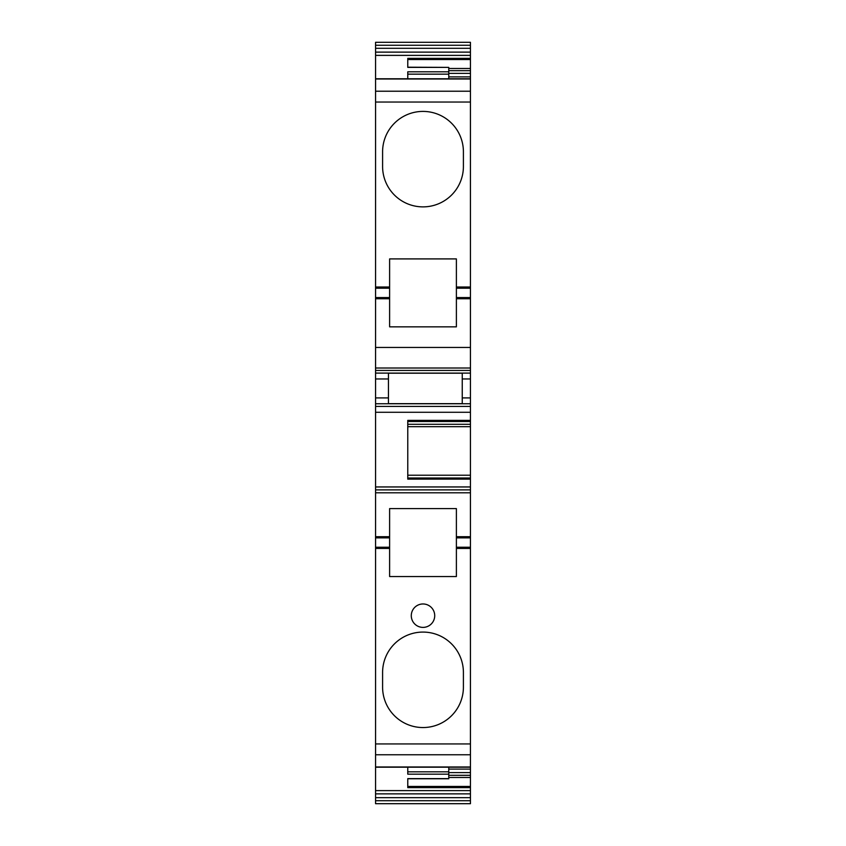 <?xml version="1.0" encoding="UTF-8"?>
<svg xmlns="http://www.w3.org/2000/svg" width="846" height="846" viewBox="0 0 846 846"><rect width="100%" height="100%" fill="white"/><g stroke="black" fill="none" stroke-linecap="round" stroke-linejoin="round"><path stroke-width="1.27" d="M375.561 790.619L470.439 790.619L470.439 803.679L375.561 803.7L470.439 803.7L375.561 803.679L375.561 766.984L470.439 766.984L470.439 548.42L456.385 548.42L456.385 576.538L389.615 576.538L389.615 537.876L375.561 537.876L375.561 536.702L389.615 536.702L389.615 508.594L456.385 508.594L456.385 536.702L470.439 536.702L470.439 489.876L375.561 489.876L375.561 536.713M470.439 489.876L470.439 486.947L375.561 486.947L375.561 489.876M470.439 486.947L470.439 424.28L407.772 424.28M375.561 486.947L375.561 288.19L389.615 288.19L389.615 297.559L375.561 297.559M407.772 421.498L470.439 421.498L470.439 420.388L407.772 420.388L407.772 479.132L470.439 479.132M407.772 475.23L470.439 475.23M470.439 421.498L470.439 424.28M470.439 420.388L470.439 403.764L375.561 403.764M375.561 298.733L389.615 298.733L389.615 326.842L456.385 326.842L456.385 298.733L470.439 298.733L470.439 403.764M388.441 378.966L388.441 403.669L462.244 403.669L462.244 373.213L388.441 373.213L388.441 378.966L375.561 378.966M470.439 298.733L470.439 297.559L456.385 297.559L456.385 288.19L470.439 288.19L470.439 297.559M456.385 298.733L456.385 297.559M470.439 288.19L470.439 287.016L456.385 287.016L456.385 288.19M470.439 287.016L470.439 79.006L375.561 79.006L375.561 288.19M456.385 287.016L456.385 258.908L389.615 258.908L389.615 287.016L375.561 287.016M382.593 166.461A40.407 40.407 0 0 0 423 206.879A40.407 40.407 0 0 0 463.407 166.461L463.407 151.825A40.407 40.407 0 0 0 423 111.408A40.407 40.407 0 0 0 382.593 151.825L382.593 166.461M448.771 76.88L470.439 76.88L470.439 79.006M375.561 55.371L470.439 55.371L470.439 52.124L375.561 52.124L375.561 79.006M470.439 76.88L470.439 73.369L448.771 73.369M470.439 73.369L470.439 70.673L448.771 70.673M470.439 70.673L470.439 68.505L448.771 68.505M470.439 55.371L470.439 68.505M470.439 59.537L407.772 59.537L407.772 67.204L448.771 67.384L407.772 67.384L407.772 58.363L470.439 58.363M375.561 52.124L375.561 42.3L470.439 42.3L375.561 42.3M470.439 52.124L470.439 42.3M448.771 767.206L448.771 778.775L407.772 778.775L407.772 786.452L470.439 786.452L470.439 790.619M470.439 786.452L470.439 777.474L448.771 777.474M448.771 769.099L470.439 769.099L470.439 777.474M470.439 775.306L448.771 775.306M470.439 772.62L448.771 772.62M470.439 769.099L470.439 766.984M375.561 766.984L375.561 537.876M389.615 548.42L375.561 548.42M423 627.394A11.717 11.717 0 0 0 434.717 615.677A11.717 11.717 0 0 0 423 603.97A11.717 11.717 0 0 0 411.283 615.677A11.717 11.717 0 0 0 423 627.394M463.407 672.496A40.407 40.407 0 0 0 423 632.078A40.407 40.407 0 0 0 382.593 672.496L382.593 687.132A40.407 40.407 0 0 0 423 727.549A40.407 40.407 0 0 0 463.407 687.132L463.407 672.496M470.439 548.42L470.439 547.246L456.385 547.246L456.385 537.876L470.439 537.876L470.439 547.246M456.385 548.42L456.385 547.246M456.385 536.702L456.385 537.876M470.439 536.702L470.439 537.876M389.615 298.733L389.615 297.559M389.615 287.016L389.615 288.19M407.772 78.773L407.772 71.815L448.771 71.815L448.771 67.384M448.771 778.606L407.772 778.606L407.772 787.626L470.439 787.626M407.772 767.206L407.772 774.164L448.771 774.164M389.615 547.246L375.561 547.246M389.615 536.702L389.615 537.876M448.771 71.815L448.771 74.162L407.772 74.162M448.771 78.773L448.771 74.162M470.439 492.806L375.561 492.806M470.439 478.011L407.772 478.011M407.772 426.67L470.439 426.67M470.439 412.277L375.561 412.277M470.439 406.418L375.561 406.418M470.439 397.906L462.244 397.906M388.441 397.906L375.561 397.906M470.439 378.966L462.244 378.966M470.439 373.107L375.561 373.107M470.439 370.442L375.561 370.442M470.439 368.01L375.561 368.01M470.439 347.442L375.561 347.442M470.439 102.038L375.561 102.038M470.439 91.22L375.561 91.22M470.439 48.296L375.561 48.296M470.439 45.261L375.561 45.261M470.439 800.718L375.561 800.718M470.439 797.683L375.561 797.683M470.439 793.865L375.561 793.865M470.439 754.769L375.561 754.769M470.439 743.941L375.561 743.941M407.772 771.816L448.771 771.816M375.561 78.773L470.439 78.773M375.561 767.206L470.439 767.206"/></g></svg>
